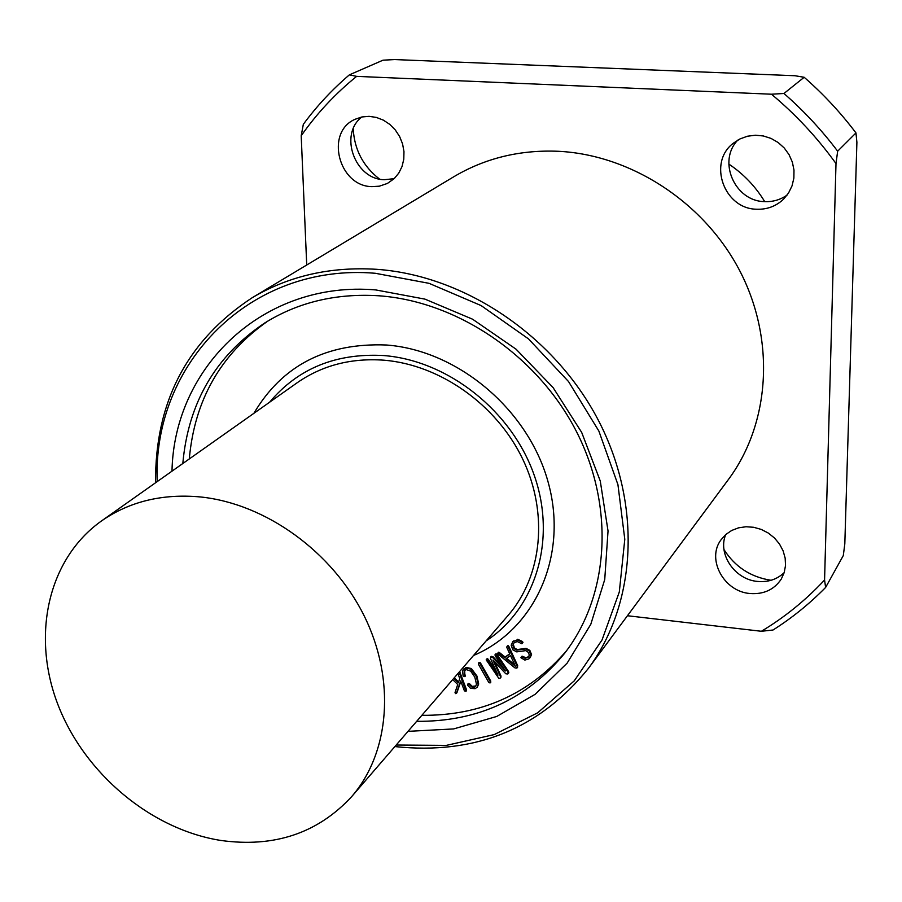 <?xml version="1.0" encoding="UTF-8"?>
<svg xmlns="http://www.w3.org/2000/svg" width="902" height="902" viewBox="0 0 902 902"><rect width="100%" height="100%" fill="white"/><g stroke="black" fill="none" stroke-linecap="round" stroke-linejoin="round"><path stroke-width="1.35" d="M383 60.186L394.749 59.566L794.978 75.734L804.167 77.279L783.962 93.481L771.469 94.214L356.64 76.366L349.367 74.855L383 60.186M349.367 74.855C332.049 89.67 316.703 106.154 303.331 124.318L301.2 135.774L306.725 265.008M627.442 615.739L761.389 631.276L773.014 630.013C792.08 617.926 809.613 603.731 825.612 587.45L824.575 579.997L835.996 163.566L837.654 151.198L855.964 132.932L856.9 142.279L844.813 543.861L843.302 555.553L825.612 587.45M723.99 549.6C735.029 566.873 750.712 577.1 771.063 580.29M353.212 128.851C354.385 149.619 363.145 166.351 379.494 179.047M804.167 77.279C823.346 94.034 840.608 112.581 855.964 132.932M783.962 93.481C803.84 110.867 821.733 130.102 837.654 151.198M771.469 94.214C795.88 114.61 817.392 137.735 835.996 163.566M824.575 579.997C805.768 600.168 784.706 617.261 761.389 631.276M459.129 672.148L466.018 691.259L464.417 690.887L460.663 680.931L456.468 693.131L455.476 693.615L455.025 692.51L457.731 684.494L452.703 679.589M459.659 671.539L466.582 689.906L466.063 691.203M456.998 692.499L460.821 681.36M453.751 678.383L458.306 682.825L459.761 678.552L457.889 673.591M454.281 677.774L458.599 681.968M475.038 688.666L470.585 688.339L467.529 685.159L468.442 683.49L469.604 683.784L469.085 684.404L471.633 686.952L474.17 687.256L475.636 686.287L476.481 684.201L474.824 677.165L470.641 671.077L466.187 669.588L464.778 670.468L464.18 671.731L464.925 676.5L463.154 676.128L462.568 670.626L465.703 668.044L470.844 669.126L476.403 676.613L478.161 684.641L477.068 687.335L475.038 688.666M468.442 683.49L467.912 684.111L469.085 684.404M469.604 683.784L472.163 686.332L471.633 686.952M472.163 686.332L475.884 685.96M465.071 670.186L464.18 671.731M464.71 671.111L464.868 675.756M465.387 675.136L464.925 676.5M463.481 669.284L466.221 667.435L471.363 668.517L476.921 676.004L478.68 684.02L477.316 687.008M490.26 681.709L490.034 682.972L488.783 682.453L478.421 664.222L478.691 663.026L479.943 663.556L490.26 681.709L490.778 681.089L490.44 682.51M478.646 663.049L479.21 662.418L480.462 662.947L490.778 681.089M508.063 672.159L507.792 673.997L505.819 673.794L492.966 660.117L500.542 676.714L500.407 677.977L498.896 678.462L486.189 659.847L487.689 659.802L498.017 675.102L490.44 658.46L491.376 656.34L490.868 656.949L492.492 657.31L505.413 670.987L495.074 655.653L495.829 654.435L508.063 672.159L508.57 671.55L508.288 673.377M494.499 661.752L501.05 676.105L500.542 676.714M501.05 676.105L500.565 677.74M486.73 659.125L488.207 659.193L496.1 670.896M491.376 656.34L492.999 656.701L502.696 666.973M495.457 654.221L496.934 654.288L508.57 671.55M528.888 658.888L524.84 660.084L520.894 657.693L521.683 656.78L525.314 658.392L528.493 656.904L529.294 655.123L528.448 652.462L525.742 650.635L516.699 651.887L512.798 649.778L511.163 645.189L512.945 641.57L517.184 639.868L522.089 642.19L521.762 643.724L517.241 641.548L514.129 642.765L512.866 645.178L513.937 648.572L516.778 650.162L525.539 648.955L529.339 650.985L531.064 655.145L528.888 658.888M521.57 656.464L522.179 656.171L521.683 656.78M522.179 656.171L522.867 656.442L522.371 657.051M522.867 656.442L525.81 657.783L525.314 658.392M525.81 657.783L528.73 656.6M512.607 641.874L517.184 639.868M517.68 639.259L522.585 641.581L522.089 642.19M522.585 641.581L522.314 643.487M513.993 642.889L512.866 645.178M513.373 644.58L514.433 647.963L517.274 649.553L521.3 649.012L520.804 649.62M521.604 648.944L526.035 648.346L529.835 650.376L531.56 654.536L530.229 657.49M515.358 666.195L505.932 658.742L510.509 655.551L515.358 666.195M506.608 658.268L514.636 664.616M517.196 666.319L516.869 668.1L514.929 667.886L497.43 653.691L498.783 653.048L504.59 657.648L509.799 654.018L506.834 647.523L506.969 646.531L507.916 646.396L517.196 666.319L517.692 665.71L517.297 667.559M498.107 652.484L499.291 652.439L498.783 653.048M499.291 652.439L505.097 657.039L504.59 657.648M505.097 657.039L509.709 653.826M507.758 645.731L508.424 645.787L507.916 646.396M508.424 645.787L508.435 647.14M508.942 646.542L517.692 665.71M566.693 650.556C529.271 694.224 480.992 715.805 421.865 715.32M189.296 458.938C194.561 400.048 220.731 354.091 267.826 321.089M253.868 413.341C282.225 365.389 326.445 342.613 386.552 345.015C458.678 350.483 529.327 410.635 548.563 483.697C568.226 556.726 534.536 629.731 473.527 655.483M394.14 178.675L384.353 179.712C354.937 179.487 338.633 134.477 361.871 116.967M371.996 186.635C338.611 186.421 324.776 132.109 355.151 119.256L361.882 116.967L369.065 116.335L376.337 117.418L383.361 120.135L389.788 124.386L395.302 129.956L399.631 136.563L402.574 143.903L403.972 151.592L403.78 159.282L402.01 166.588L398.74 173.15L394.151 178.675L387.375 183.456L379.347 186.184L371.996 186.635M787.13 195.058C780.354 199.827 772.766 202.014 764.389 201.608C734.758 201.191 717.293 161.086 737.791 140.114M756.462 209.219C723.956 208.824 707.54 162.405 733.382 143.181L740.001 138.919L747.442 136.225L755.346 135.221L763.363 135.965L771.086 138.434L778.167 142.516L784.255 148.007L789.058 154.648L792.351 162.123L793.986 170.072L793.873 178.122L792.024 185.891L788.551 192.994L783.612 199.116C776.047 206.287 767.004 209.659 756.462 209.219M784.199 572.612C776.994 579.445 768.098 582.376 757.511 581.429C734.814 579.625 717.428 554.031 725.727 534.559M749.9 593.505C723.832 591.565 706.289 559.105 721.025 539.802L725.772 534.514L731.714 530.455L738.58 527.828L746.033 526.745L753.711 527.287L761.254 529.418L768.29 533.048L774.468 537.987L779.486 544.019L783.105 550.829L785.157 558.09L785.529 565.453L784.21 572.556L781.29 579.05C774.141 589.728 763.678 594.542 749.9 593.505M301.2 135.774C316.782 113.505 335.262 93.695 356.64 76.366M558.654 151.299C520.116 149.642 485.163 158.121 453.807 176.747L252.177 297.739C288.787 275.978 330.188 266.507 376.371 269.292C464.406 275.347 554.132 335.6 598.184 419.937C642.224 504.331 636.688 603.551 588.408 668.405L728.433 479.481C769.744 423.895 775.675 341.283 740.531 272.269C705.353 203.311 632.11 155.054 558.654 151.299M220.9 840.461C151.062 829.49 84.461 773.623 57.875 704.485C31.243 635.425 47.896 558.981 101.509 520.939C129.617 501.433 162.676 493.45 200.695 496.979C265.831 503.767 332.398 551.787 364.126 615.773C395.877 679.781 389.844 752.595 351.622 796.669C317.786 833.234 274.208 847.835 220.9 840.461M101.509 520.939L297.299 382.662C322.262 365.344 351.16 357.846 384.004 360.191C440.244 364.814 496.54 404.637 522.619 458.892C548.709 513.17 542.203 576.051 508.277 615.232L351.622 796.669M764.716 201.631C755.504 186.455 743.53 173.928 728.805 164.063M269.619 402.213C297.942 368.456 336.018 352.896 383.857 355.557C448.305 360.653 512.054 411.222 534.345 475.613C556.861 540.005 535.562 608.771 486.122 640.882M182.813 463.527C188.214 402.89 215.51 356.053 264.681 323.017C298.19 302.147 336.333 293.082 379.111 295.8C458.002 301.527 537.987 356.087 576.592 431.821C615.198 507.6 608.997 596.301 564.46 653.499C526.802 699.23 477.541 721.837 416.668 721.329M171.989 471.171C174.041 366.573 263.925 280.263 375.818 289.937L424.955 299.126L472.558 319.195L516.068 349.198L553.106 387.612L581.666 432.374L600.27 481.025L608.038 530.962L604.735 579.546L590.787 624.319L567.132 663.139L535.19 694.281L496.709 716.47L453.638 728.929L408.008 731.353M466.582 689.906L466.063 690.526M474.689 686.636L474.17 687.256M466.221 667.435L465.703 668.044M471.363 668.517L470.844 669.126M476.921 676.004L476.403 676.613M478.68 684.02L478.161 684.641M479.21 662.418L478.691 663.026M479.887 662.418L479.368 663.026M480.462 662.947L479.943 663.556M508.829 672.599L508.322 673.219M487.012 658.798L486.494 659.407M487.61 658.731L487.091 659.339M488.207 659.193L487.689 659.802M492.999 656.701L492.492 657.31M495.739 653.894L495.221 654.502M496.337 653.837L495.829 654.435M496.934 654.288L496.427 654.897M528.425 656.881L527.929 657.49M513.441 640.961L512.945 641.57M522.991 642.292L522.495 642.9M514.433 647.963L513.937 648.572M517.274 649.553L516.778 650.162M526.035 648.346L525.539 648.955M529.835 650.376L529.339 650.985M531.56 654.536L531.064 655.145M498.626 652.202L498.118 652.8M157.23 481.589C152.224 364.352 249.82 262.629 375.255 273.272L429.048 283.329L481.116 305.575L528.516 338.904L568.519 381.535L598.872 431.066L617.938 484.656L624.793 539.295L619.302 591.983L602.051 639.958L574.258 680.852L537.637 712.828L494.228 734.589L446.31 745.39L396.203 745.029M466.018 691.259L466.548 690.628M456.311 693.446L456.84 692.826M467.552 684.381L468.07 683.761M464.823 676.658L465.342 676.049M463.2 669.577L463.729 668.968M477.068 687.335L477.586 686.715M490.305 682.78L490.812 682.16M478.432 663.218L478.951 662.609M508.085 673.726L508.581 673.117M500.407 677.977L500.914 677.357M486.325 659.542L486.843 658.934M490.53 657.22L491.049 656.611M495.051 654.638L495.559 654.029M512.347 642.168L512.855 641.57M529.993 657.795L530.489 657.186M517.128 667.852L517.635 667.243M506.969 646.531L507.476 645.922M588.408 668.405C539.441 729.019 474.937 755.075 394.884 746.574M155.572 482.762C154.885 402.258 187.086 340.584 252.177 297.739"/></g></svg>
